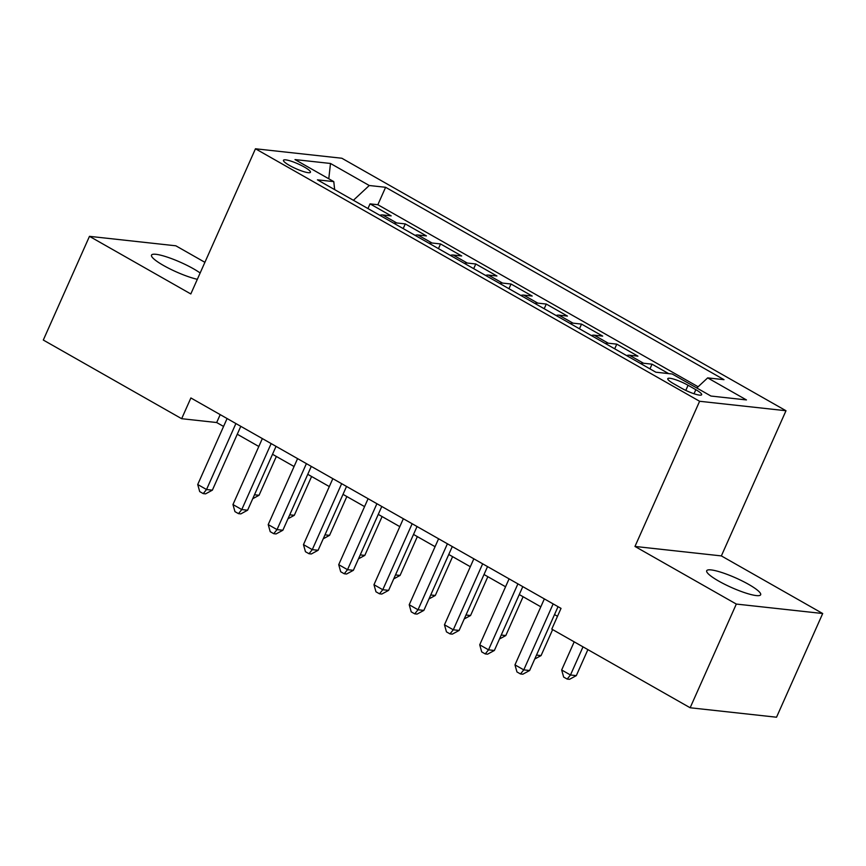 <?xml version="1.0" encoding="UTF-8"?>
<svg xmlns="http://www.w3.org/2000/svg" width="866" height="866" viewBox="0 0 866 866"><rect width="100%" height="100%" fill="white"/><g stroke="black" fill="none" stroke-linecap="round" stroke-linejoin="round"><path stroke-width="1.3" d="M200.154 272.985A29.531 5.239 24 0 0 193.432 268.763A29.531 5.239 24 0 0 151.518 255.113A29.531 5.239 24 0 0 163.544 265.494A29.531 5.239 24 0 0 197.34 279.307M718.737 581.108A29.531 5.239 24 0 0 760.662 594.747A29.531 5.239 24 0 0 748.625 584.377A29.531 5.239 24 0 0 706.71 570.726A29.531 5.239 24 0 0 718.737 581.108M289.493 165.449A14.765 2.62 24 0 0 310.45 172.269A14.765 2.62 24 0 0 304.431 167.084A14.765 2.62 24 0 0 283.474 160.264A14.765 2.62 24 0 0 289.493 165.449M204.906 262.322L175.852 245.803L89.469 236.342L43.3 340.046L181.654 418.7L216.673 422.532L223.569 426.451M785.992 410.733L341.843 158.24L255.459 148.779L699.609 401.272L785.992 410.733L721.356 555.907L634.973 546.446L736.317 604.067L822.7 613.518L721.356 555.907M822.7 613.518L776.531 717.221L690.148 707.76L736.317 604.067M668.628 373.603L652.033 364.175L649.955 368.862M626.583 355.58A18.457 8.801 119.6 0 1 629.409 355.222L637.939 356.164L616.787 344.138L614.698 348.814M591.337 335.543A18.457 8.801 119.6 0 1 594.163 335.185L602.682 336.116L581.53 324.1L579.451 328.777M556.08 315.495A18.457 8.801 119.6 0 1 558.916 315.148L567.436 316.079L546.284 304.053L544.194 308.74M520.834 295.458A18.457 8.801 119.6 0 1 523.659 295.111L532.179 296.042L511.037 284.016L508.948 288.703M485.588 275.42A18.457 8.801 119.6 0 1 488.413 275.074L496.932 276.005L475.78 263.978L473.702 268.666M450.331 255.383A18.457 8.801 119.6 0 1 453.156 255.026L461.686 255.968L440.534 243.941L438.445 248.618M415.085 235.346A18.457 8.801 119.6 0 1 417.91 234.989L426.429 235.92L405.277 223.904L403.199 228.581M690.148 707.76L551.783 629.106L561.027 608.376L190.888 397.959L181.654 418.7M695.831 389.689L688.08 385.283A14.3 2.533 24 0 0 667.773 378.669A14.3 2.533 24 0 0 673.607 383.692L681.358 388.109A14.3 2.533 24 0 0 701.666 394.712A14.3 2.533 24 0 0 695.831 389.689L694.023 393.749M334.666 189.622L333.778 181.622L317.432 179.836L655.843 372.207L672.178 373.993L710.964 396.043L746.449 399.93L707.674 377.879L724.008 379.676L385.608 187.294L369.262 185.508L353.404 200.273M333.778 181.622L295.003 159.582L330.487 163.468L369.262 185.508M698.115 386.777L377.857 204.722L370.031 203.867L367.942 208.544M379.838 215.298A18.457 8.801 119.6 0 1 382.664 214.952L391.183 215.883L370.031 203.867M393.933 223.32A18.457 8.801 -60.4 0 1 396.758 222.973L405.277 223.904M429.179 243.357A18.457 8.801 -60.4 0 1 432.015 243.01L440.534 243.941M464.436 263.394A18.457 8.801 -60.4 0 1 467.261 263.048L475.78 263.978M499.682 283.431A18.457 8.801 -60.4 0 1 502.507 283.085L511.037 284.016M534.939 303.479A18.457 8.801 -60.4 0 1 537.764 303.122L546.284 304.053M570.185 323.516A18.457 8.801 -60.4 0 1 573.011 323.159L581.53 324.1M605.431 343.553A18.457 8.801 -60.4 0 1 608.268 343.207L616.787 344.138M640.688 363.59A18.457 8.801 -60.4 0 1 643.514 363.244L652.033 364.175M89.469 236.342L190.812 293.953L255.459 148.779M634.973 546.446L699.609 401.272M237.262 434.234L258.815 446.488M272.519 454.282L294.072 466.525M307.766 474.319L329.318 486.573M343.012 494.356L364.564 506.61M378.269 514.393L399.821 526.647M413.515 534.43L435.068 546.684M448.772 554.478L470.325 566.721M484.018 574.515L505.571 586.769M519.264 594.552L540.817 606.806M554.521 614.589L557.498 616.289M220.202 414.619L216.673 422.532M696.805 387.99L707.674 377.879M377.857 204.722L385.608 187.294M330.487 163.468L328.788 178.786M553.158 603.894L523.778 669.873L514.967 664.872L544.346 598.893M558.04 606.676L529.624 670.511L523.778 669.873L520.488 673.954L516.959 671.951L514.967 664.872M529.624 670.511L522.826 674.213L520.488 673.954M574.19 641.847L561.666 669.981L570.477 674.993L576.312 675.632L587.884 649.63M576.312 675.632L569.514 679.323L567.187 679.074L570.477 674.993L583.002 646.859M567.187 679.074L563.658 677.071L561.666 669.981M517.911 583.857L488.532 649.836L479.721 644.824L509.089 578.845M522.793 586.639L494.367 650.474L488.532 649.836L485.241 653.917L481.713 651.914L479.721 644.824M494.367 650.474L487.569 654.176L485.241 653.917M482.654 563.82L453.286 629.798L444.464 624.787L473.843 558.808M487.536 566.602L459.121 630.437L453.286 629.798L449.984 633.88L446.466 631.877L444.464 624.787M459.121 630.437L452.323 634.139L449.984 633.88M447.408 543.783L418.029 609.761L409.217 604.749L438.597 538.771M452.29 546.554L423.864 610.4L418.029 609.761L414.738 613.842L411.209 611.84L409.217 604.749M423.864 610.4L417.076 614.091L414.738 613.842M412.151 523.746L382.783 589.724L373.971 584.712L403.34 518.734M417.044 526.517L388.618 590.363L382.783 589.724L379.481 593.805L375.963 591.792L373.971 584.712M388.618 590.363L381.819 594.054L379.481 593.805M536.487 655.086L541.066 655.594L552.638 629.593M541.066 655.594L534.733 659.037M501.241 635.049L505.809 635.547L523.096 596.728M505.809 635.547L499.476 639M465.984 615.012L470.563 615.51L487.85 576.691M470.563 615.51L464.23 618.952M430.738 594.974L435.306 595.472L452.593 556.654M435.306 595.472L428.984 598.915M376.905 503.709L347.526 569.676L338.714 564.675L368.093 498.697M381.787 506.48L353.371 570.315L347.526 569.676L344.235 573.757L340.706 571.755L338.714 564.675M353.371 570.315L346.573 574.017L344.235 573.757M395.481 574.937L400.06 575.435L417.347 536.606M400.06 575.435L393.727 578.878M341.659 483.661L312.28 549.639L303.468 544.627L332.836 478.66M346.541 486.443L318.114 550.278L312.28 549.639L308.989 553.72L305.46 551.718L303.468 544.627M318.114 550.278L311.316 553.98L308.989 553.72M360.234 554.889L364.813 555.398L382.09 516.569M364.813 555.398L358.481 558.841M306.402 463.624L277.033 529.602L268.211 524.59L297.59 458.612M311.284 466.406L282.868 530.241L277.033 529.602L273.732 533.683L270.214 531.681L268.211 524.59M282.868 530.241L276.07 533.943L273.732 533.683M324.988 534.852L329.556 535.35L346.844 496.532M329.556 535.35L323.224 538.804M271.155 443.587L241.776 509.565L232.965 504.553L262.344 438.575M276.038 446.369L247.611 510.204L241.776 509.565L238.486 513.646L234.957 511.644L232.965 504.553M247.611 510.204L240.824 513.895L238.486 513.646M289.731 514.815L294.31 515.313L311.598 476.495M294.31 515.313L287.977 518.766M235.898 423.55L206.53 489.528L197.719 484.516L227.087 418.538M240.791 426.321L212.365 490.167L206.53 489.528L203.239 493.609L199.71 491.607L197.719 484.516M212.365 490.167L205.567 493.858L203.239 493.609M254.485 494.778L259.053 495.276L276.341 456.458M259.053 495.276L252.731 498.719M382.664 214.952L396.758 222.973M417.91 234.989L432.015 243.01M453.156 255.026L467.261 263.048M488.413 275.074L502.507 283.085M523.659 295.111L537.764 303.122M558.916 315.148L573.011 323.159M594.163 335.185L608.268 343.207M629.409 355.222L643.514 363.244M685.796 390.404L688.08 385.283"/></g></svg>
